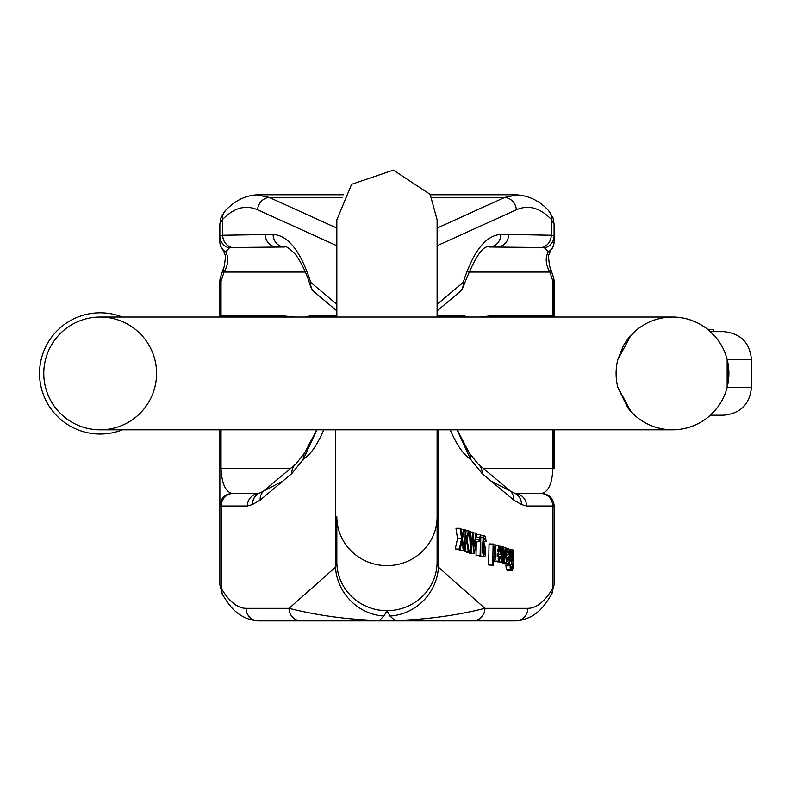 <?xml version="1.0" encoding="UTF-8"?>
<svg xmlns="http://www.w3.org/2000/svg" width="791" height="791" viewBox="0 0 791 791"><rect width="100%" height="100%" fill="white"/><g stroke="black" fill="none" stroke-linecap="round" stroke-linejoin="round"><path stroke-width="1.19" d="M728.887 373.421L727.147 359.5L727.147 387.353L751.45 387.353C749.799 404.27 740.514 413.545 723.597 415.196L710.377 415.196L707.49 417.648C697.187 425.627 685.52 429.681 672.498 429.82C659.467 429.681 647.799 425.627 637.497 417.648L635.816 416.264M717.338 339.22L710.377 331.647L723.597 331.647C740.514 333.298 749.799 342.582 751.45 359.5L727.147 359.5A56.398 56.398 0 0 1 727.147 387.353A56.398 56.398 0 0 0 727.147 359.5A56.398 56.398 0 0 1 672.498 429.82A56.398 56.398 0 0 0 727.147 359.5A56.398 56.398 0 0 0 672.498 317.033C685.52 317.171 697.187 321.225 707.49 329.204L713.7 329.56L713.7 331.647M707.49 417.648A56.398 56.398 0 0 0 717.338 407.632L710.377 415.196L717.348 407.612A56.398 56.398 0 0 1 707.49 417.648L710.377 415.196M627.659 407.632A56.398 56.398 0 0 0 630.951 411.557A56.398 56.398 0 0 1 630.951 411.557A56.398 56.398 0 0 0 637.497 417.648A56.398 56.398 0 0 1 627.659 407.632L617.84 387.353L630.971 411.587L634.896 415.463M617.85 359.46L623.555 345.4M623.624 345.281L626.877 340.268M626.966 340.14L634.896 331.389M635.816 330.589L637.497 329.204A56.398 56.398 0 0 0 634.016 332.2A56.398 56.398 0 0 0 634.006 332.2A56.398 56.398 0 0 0 630.971 335.265A56.398 56.398 0 0 1 630.971 335.265A56.398 56.398 0 0 0 627.649 339.23A56.398 56.398 0 0 1 634.006 332.2A56.398 56.398 0 0 1 634.016 332.2A56.398 56.398 0 0 1 637.497 329.204C647.799 321.225 659.467 317.171 672.498 317.033A56.398 56.398 0 0 1 727.147 359.5M710.98 332.2L712.483 333.644M714.036 335.285L717.2 339.042M710.377 331.647A56.398 56.398 0 0 1 721.422 345.38A56.398 56.398 0 0 0 710.377 331.647L707.49 329.204A56.398 56.398 0 0 1 707.945 329.56A56.398 56.398 0 0 0 707.49 329.204M634.609 331.647L630.951 335.295L617.84 359.5A56.398 56.398 0 0 0 616.1 373.421A56.398 56.398 0 0 1 617.84 359.5M156.569 373.421A56.398 56.398 0 0 1 100.18 429.82A56.398 56.398 0 0 1 43.782 373.421A56.398 56.398 0 0 1 100.18 317.033A56.398 56.398 0 0 1 156.569 373.421M617.84 387.353A56.398 56.398 0 0 1 616.1 373.421A56.398 56.398 0 0 0 617.84 387.353M672.498 317.033L100.18 317.033A56.398 56.398 0 0 0 43.782 373.421A56.398 56.398 0 0 0 100.18 429.82L672.498 429.82M122.427 429.82A60.63 60.63 0 0 1 40.618 384.752A60.63 60.63 0 0 1 122.427 317.033M510.017 565.456L511.629 568.511L512.519 566.287L512.617 563.222L511.658 564.863L510.343 552.79L510.946 550.131L511.807 549.379L512.835 551.851L512.875 549.913L513.527 550.111L512.993 568.136L512.38 570.301L510.343 569.302L510.017 565.456L505.933 565.456L506.27 569.302L508.306 570.301M508.504 564.863L508.484 565.456M506.843 564.201L507.585 564.863L511.658 564.863M460.757 550.684L465.543 550.902L460.757 550.477M464.218 551.732L469.172 551.999L464.218 551.732L464.09 550.902M493.475 559.929L494.672 561.135M497.529 561.828L502.315 562.045L497.529 561.828L497.49 561.135M499.675 562.48L504.46 562.698L499.655 562.045M513.804 500.139L490.914 480.938L513.557 492.734A12.537 12.083 109.7 0 1 521.457 504.529L513.804 500.139A12.537 11.865 130 0 0 509.73 490.539L478.051 463.951L469.211 452.828L457.218 429.82M504.628 563.756L509.404 564.201L504.668 564.003M502.275 562.698L503.254 563.756L507.328 563.756L506.23 562.253L504.5 562.253M476.024 555.312L480.76 555.509L476.024 555.312L476.291 541.766M480.107 555.312L480.424 539.096L479.059 541.766L479.109 539.304L480.74 534.558L476.657 534.558L475.984 537.307M466.512 552.425L471.396 552.672L466.492 551.999M469.735 553.403L474.57 553.631L469.735 553.403L469.706 552.672M461.598 538.631L459.344 549.013L460.204 549.28L455.26 549.013L457.514 538.631L455.992 528.289L460.075 528.289L461.598 538.631L457.514 538.631M460.204 549.28L461.954 541.084L463.308 550.22L464.169 550.477L460.085 550.477L459.096 549.28M479.178 555.509L480.246 556.785L484.329 556.785L485.051 556.152C482.559 556.795 481.966 550.645 483.252 537.692L481.096 537.692M488.64 564.972L493.366 565.17L488.64 564.972L489.046 543.931L493.772 544.129L493.732 546.561L493.762 544.722M336.837 228.075L269.266 197.443L256.511 194.843M431.817 197.443L504.678 197.443L517.433 194.843M437.107 429.82L437.107 516.77A50.13 48.844 180 0 1 386.967 565.614A50.13 48.844 180 0 1 336.837 516.77L336.837 561.837L335.493 567.187L289.031 608.348C317.211 615.447 347.17 619.511 378.889 620.559L395.055 620.559L389.943 616.031L386.967 610.682A50.13 48.844 -0 0 0 437.107 561.837L438.451 567.187L484.913 608.348C456.733 615.447 426.774 619.511 395.055 620.559L515.692 620.886L258.252 620.886C245.289 619.887 234.848 613.401 226.928 601.407L222.578 594.753L219.868 584.954L219.868 468.401L219.868 506.003L247.375 506.003L252.487 504.529L260.14 500.139L283.03 480.938L260.387 492.734A12.537 12.083 70.3 0 0 252.487 504.529A12.537 12.003 60 0 1 258.212 493.762M294.618 317.033L283.712 315.925L221.045 315.925L221.045 281.22A12.537 6.635 16.9 0 1 220.412 277.572L220.412 277.572A12.537 12.537 0 0 0 219.868 281.22L219.868 315.925A12.537 12.537 0 0 0 219.918 317.033M258.321 194.794C246.11 195.051 235.125 200.341 225.336 210.653L220.907 217.832L219.868 224.071L219.868 241.769A12.537 11.964 0 0 0 225.672 251.864L229.281 247.959L232.079 247.524L284.8 246.99C285.937 245.853 289.476 248.334 295.419 254.455C304.14 266.092 309.083 281.289 310.438 286.095A12.537 12.537 0 0 0 314.363 291.998L336.837 310.863M219.868 429.82L219.868 468.401L221.045 468.401L221.045 429.82M378.889 620.886L384.001 616.031L386.967 610.682A50.13 48.844 180 0 1 336.837 561.837L336.837 520.616M258.726 493.465L232.406 493.465L258.726 493.465M283.03 480.938L291.82 473.552A12.537 11.865 -130 0 1 295.893 463.951L264.214 490.539A12.537 11.865 50 0 0 260.14 500.139M219.868 281.22L221.045 281.22L224.051 272.055C228.332 264.56 228.876 257.826 225.672 251.864A12.537 8.642 -42.1 0 1 223.102 250.174A12.537 8.642 -42.1 0 0 223.102 250.174L225.168 254.949C226.325 252.25 223.991 270.166 223.586 267.892A12.537 7.267 19.4 0 0 223.586 267.902A12.537 7.267 19.4 0 0 224.051 272.055L305.366 272.055M232.406 493.465A12.537 12.537 0 0 0 219.868 506.003A12.537 12.537 0 0 1 232.406 493.465L232.406 493.505C225.514 491.953 221.737 483.598 221.045 468.401L290.594 468.401M219.868 224.071L222.716 219.315C233.988 207.746 245.615 204.562 257.589 209.783L336.837 245.714M314.363 291.998A12.537 11.173 -50 0 1 310.734 282.397C300.738 251.32 288.201 235.342 273.122 234.462L222.716 235.253L219.868 235.916A12.537 12.438 -0 0 0 229.281 247.959M301.153 620.886A12.537 12.132 90 0 1 289.031 608.348L246.12 608.348C237.468 608.249 229.163 601.575 221.223 588.336L219.868 584.954M384.001 616.031A50.13 47.341 -131.5 0 1 335.493 567.187L335.493 429.82M437.107 516.77L437.107 561.837M291.82 473.552L303.349 459.284L316.884 429.82M246.12 608.348A12.537 12.132 90 0 0 258.252 620.886M233.345 493.465A12.537 12.132 90 0 0 221.223 506.003L221.223 588.336A12.537 11.163 149.2 0 0 222.578 594.753M342.127 197.443L269.266 197.443A12.537 11.529 114.4 0 0 257.589 209.783M225.336 210.653A12.537 10.926 43.7 0 0 222.716 219.315L222.716 235.253A12.537 11.677 87.8 0 0 232.079 247.524M336.837 304.308L310.734 282.397A12.537 7.564 162.9 0 0 310.438 286.095M265.272 234.462A12.537 11.677 90 0 0 276.949 246.99M323.687 429.82C317.409 444.76 310.626 454.588 303.349 459.284A12.537 11.183 -149 0 1 304.713 452.848L316.726 429.82M336.837 315.925L310.003 315.925A12.537 11.361 90 0 0 310.042 317.033M283.712 315.925A12.537 11.361 90 0 0 283.751 317.033M219.868 315.925L221.045 315.925A12.537 11.361 90 0 0 221.094 317.033M259.3 493.189A12.537 12.003 60 0 0 258.341 493.683L258.331 493.693M258.667 493.495A12.537 12.132 90 0 0 247.375 506.003M554.076 281.22A12.537 12.537 0 0 0 553.532 277.572L553.532 277.572A12.537 6.635 163.1 0 1 552.899 281.22L554.076 281.22L554.076 315.925A12.537 12.537 0 0 1 554.026 317.033M554.076 224.071L551.228 219.315A12.537 10.926 136.3 0 0 548.608 210.653L553.038 217.832L554.076 224.071L554.076 241.769A12.537 11.964 180 0 1 548.272 251.864L544.663 247.959L541.865 247.524L489.145 246.99A12.537 11.677 90 0 0 500.822 234.462L508.672 234.462A12.537 11.677 90 0 1 496.995 246.99M483.35 468.401L552.899 468.401C552.207 483.598 548.43 491.953 541.538 493.465L515.218 493.465L541.538 493.465A12.537 12.537 0 0 1 554.076 506.003L554.076 584.954L552.721 588.336A12.537 11.163 30.8 0 1 551.367 594.753L554.076 584.954M554.076 429.82L554.076 468.401L552.899 468.401L552.899 429.82M437.107 304.308L463.21 282.397A12.537 11.173 -130 0 1 459.581 291.998L437.107 310.863M550.843 250.174L548.776 254.949C547.619 252.25 549.953 270.166 550.358 267.892A12.537 7.267 160.6 0 1 550.358 267.902A12.537 7.267 160.6 0 1 549.893 272.055C545.612 264.56 545.068 257.826 548.272 251.864A12.537 8.642 -137.9 0 0 550.843 250.174A12.537 8.642 -137.9 0 1 550.843 250.174A12.537 12.537 0 0 0 554.076 241.769M508.672 234.462L551.228 235.253L554.076 235.916A12.537 12.438 180 0 1 544.663 247.959M389.943 616.031A50.13 47.341 -48.5 0 0 438.451 567.187L438.451 429.82M490.914 480.938L482.124 473.552L470.596 459.284L457.06 429.82M551.367 594.753L547.016 601.407C539.096 613.401 528.655 619.887 515.692 620.886A12.537 12.132 90 0 0 527.824 608.348L484.913 608.348A12.537 12.132 90 0 1 472.791 620.886M437.107 228.075L504.678 197.443A12.537 11.529 65.6 0 1 516.355 209.783L437.107 245.714M500.822 234.462C485.743 235.342 473.206 251.32 463.21 282.397A12.537 7.564 17.1 0 1 463.506 286.095C474.491 257.876 483.034 244.844 489.145 246.99M482.124 473.552A12.537 11.865 -50 0 0 478.051 463.951M450.257 429.82C456.536 444.76 463.318 454.588 470.596 459.284A12.537 11.183 -31 0 0 469.231 452.848M437.107 315.925L463.941 315.925A12.537 11.361 90 0 1 463.902 317.033M479.326 317.033L490.232 315.925A12.537 11.361 90 0 1 490.193 317.033M490.232 315.925L552.899 315.925A12.537 11.361 90 0 1 552.85 317.033M514.644 493.189A12.537 12.003 120 0 1 515.603 493.683A12.537 12.537 0 0 0 513.557 492.734M515.732 493.762A12.537 12.003 120 0 1 521.457 504.529L526.569 506.003A12.537 12.132 90 0 0 515.277 493.495M554.076 506.003A12.537 12.537 0 0 0 541.538 493.465A12.537 12.537 0 0 1 554.076 506.003L526.569 506.003M501.603 561.828L500.733 546.235L499.477 546.235M500.733 546.235L501.405 546.443L501.88 555.727M502.245 555.727L502.987 546.917L501.435 546.917M502.987 546.917L503.679 547.125L504.183 559.108L505.251 547.599L503.699 547.599M505.251 547.599L505.933 547.807L504.46 562.698M503.758 562.48L503.036 553.354M503.373 553.354L502.315 562.045M507.338 561.412L508 561.017L508.603 557.428L506.991 557.428L506.774 560.661L507.338 561.412L508 561.017L506.912 561.017M508.603 557.428L508.623 556.617L506.991 557.428M508.455 559.583L506.616 559.583M508.751 564.003L508.573 561.996L507.328 563.756M506.23 562.253L506.121 557.082L505.014 557.082M506.121 557.082L506.477 555.707L505.152 555.707M506.477 555.707L506.952 554.995L505.222 554.995M506.952 554.995L505.241 554.798M507.515 554.798L508.662 554.254L505.291 554.254M508.662 554.254L508.544 551.574L507.031 551.574M508.544 551.574L507.585 550.556M507.189 550.991L507.842 550.556L506.843 553.057L505.409 553.057M506.843 553.057L505.479 552.425M506.2 552.425L507.13 548.509L505.864 548.509M508.01 548.222L507.13 548.509L508.01 548.222L509.216 550.269L509.404 564.201M480.74 534.558L480.76 555.509M479.059 541.766L475.599 541.766M479.109 539.304L475.816 539.304M480.107 537.168L476.034 537.168M470.586 552.425L469.449 531.186M469.627 531.186L470.348 531.404L470.902 545.958M471.357 545.958L472.563 532.076L470.368 532.076M472.563 532.076L473.453 532.343L474.096 546.195M474.58 546.195L475.609 533.005L473.483 533.005M475.609 533.005L476.34 533.223L474.57 553.631M473.819 553.403L472.959 534.736L471.396 552.672M463.308 550.22L459.235 550.22M464.169 550.477L462.438 538.829L464.406 529.604L461.044 529.367M463.605 529.367L462.468 534.587L461.815 534.587M462.468 534.587L462.073 536.456L460.926 528.546L460.075 528.289M459.344 549.013L455.26 549.013M484.171 554.382L484.962 553.393L485.091 546.789L484.319 545.365L483.499 546.314L483.212 551.752L484.28 554.402M484.962 553.393L483.519 553.393M485.091 546.789L483.37 546.789M483.252 537.692L484.636 535.734L485.634 537.485L486.04 541.558L483.37 541.578M485.387 541.578L485.18 539.353L483.716 539.353M485.18 539.353L484.408 538.088M483.963 538.552L484.547 538.088L483.459 540.817L483.182 545.424L484.527 543.051L485.694 553.789L485.051 556.152M484.329 543.051L483.271 543.051M483.271 543.041L484.527 543.051M484.319 535.734L481.136 535.734M480.394 535.715L484.636 535.734M499.517 549.369L498.706 547.777L497.499 551.297L499.724 551.97L499.517 549.369L497.707 549.369M499.635 556.271L500.268 556.884L499.605 560.216L498.706 561.135L498.597 545.394L499.971 547.876L500.327 554.531L497.46 553.66L498.548 558.743L499.635 556.271L497.588 556.271M498.548 558.743L499.18 558.278L498.083 558.278M498.449 545.424L495.65 545.424M500.327 554.531L497.47 554.531M464.831 550.684L465.237 529.861L464.347 529.861M465.237 529.861L465.939 530.069L465.751 540.095L468.47 530.84L465.929 530.84M468.47 530.84L469.459 531.137L467.066 539.037L469.172 551.999M468.302 551.732L466.561 540.678L465.681 543.595L465.543 550.902M494.513 557.517L495.255 556.399L494.751 546.581L494.019 547.817L494.602 557.536M495.255 556.399L493.92 556.399M492.724 564.972L493.129 543.931M494.682 544.238L493.772 544.238M494.859 544.238L494.227 544.722L494.859 544.238L495.68 545.493L495.997 556.528L495.334 559.168L494.593 559.899L493.485 559.128M493.91 559.128L493.515 557.447L493.366 565.17M511.619 562.49L512.36 561.422L512.509 553.324L511.817 551.752L511.095 552.879L510.937 560.977L511.718 562.51M512.509 553.324L510.996 553.324M512.519 566.287L510.66 566.287M510.343 552.79L509.394 552.79M510.946 550.131L509.196 550.131M511.579 549.379L508.979 549.379M508.969 549.359L511.807 549.379M512.875 549.913L512.301 549.913M512.38 570.301L507.545 570.884M100.18 317.033A56.398 56.398 0 0 0 43.782 373.421A56.398 56.398 0 0 0 100.18 429.82M527.824 608.348C536.476 608.249 544.781 601.575 552.721 588.336L552.721 506.003A12.537 12.132 90 0 0 540.599 493.465M310.003 315.925L304.921 317.033M273.122 234.462A12.537 11.677 90 0 0 284.8 246.99M463.941 315.925L469.023 317.033M554.076 315.925L552.899 315.925L552.899 281.22L549.893 272.055L468.579 272.055M541.865 247.524A12.537 11.677 92.2 0 0 551.228 235.253L551.228 219.315C539.956 207.746 528.329 204.562 516.355 209.783M512.36 561.422L511.026 561.422M510.343 569.302L506.27 569.302M751.45 387.353L751.45 359.5M258.271 194.774L343.561 194.774M430.383 194.774L515.673 194.774M437.107 219.839L437.107 317.033L437.107 219.839L430.175 194.418L393.364 170.114L351.6 184.313L336.837 219.839L336.837 317.033M336.837 270.057L336.837 219.839M219.868 241.769A12.537 12.537 0 0 0 223.102 250.164M220.412 277.572L223.586 267.902M295.893 463.951L304.733 452.828M260.387 492.734A12.537 12.537 0 0 0 258.341 493.683M548.608 210.653C539.541 200.687 528.546 195.407 515.623 194.794M553.532 277.572L550.358 267.902M459.581 291.998A12.537 12.537 0 0 0 463.506 286.095M495.65 545.394L498.597 545.394M494.622 561.135L498.706 561.135M493.772 544.228L494.761 544.228M493.475 559.899L494.593 559.899"/></g></svg>

